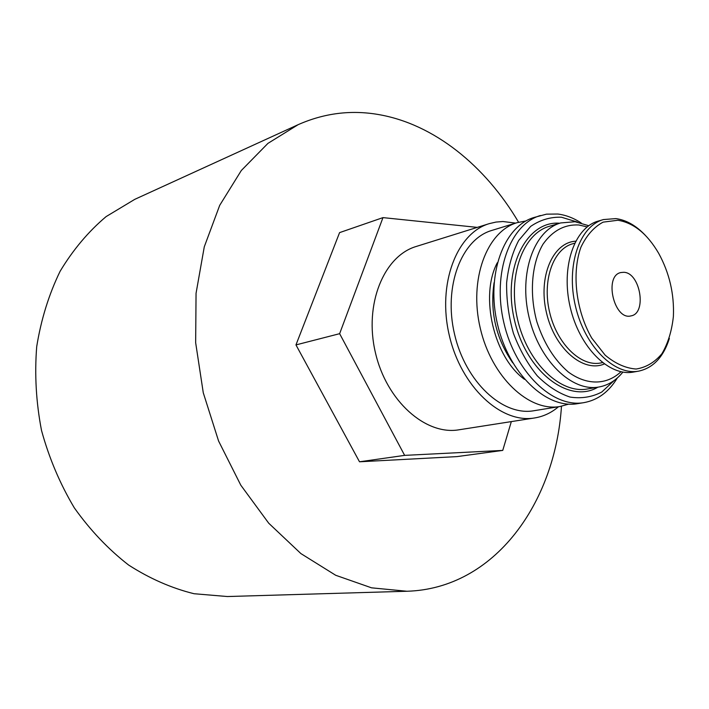 <?xml version="1.0" encoding="UTF-8"?>
<svg xmlns="http://www.w3.org/2000/svg" width="709" height="709" viewBox="0 0 709 709"><rect width="100%" height="100%" fill="white"/><g stroke="black" fill="none" stroke-linecap="round" stroke-linejoin="round"><path stroke-width="1.06" d="M515.665 223.113L502.92 221.518L496.025 222.068L489.299 223.627C456.711 233.101 437.116 284.017 449.302 335.401C461.098 386.875 501.192 423.867 534.613 417.956C543.44 416.52 551.389 412.78 558.479 406.753M534.613 417.956L459.015 429.787C425.71 435.61 386.494 401.037 375.407 352.63C363.939 304.312 383.817 255.958 416.263 246.457L489.299 223.627M525.945 220.951L517.207 222.644L491.851 230.425C461.444 239.11 443.222 286.463 454.54 334.178C465.494 381.983 502.778 416.387 533.895 410.733L560.075 406.496L568.662 404.139M517.207 222.644C486.799 231.311 468.711 279.479 480.259 328.178C491.443 376.975 528.967 412.168 560.075 406.496M581.158 222.91C573.537 217.982 565.747 215.022 557.797 214.029L546.497 214.153L534.152 217.45C503.744 226.1 485.762 274.8 497.47 324.173C508.805 373.616 546.471 409.35 577.569 403.66L584.039 402.615C597.829 400.08 608.916 391.864 617.317 377.968M540.418 215.527C510.028 224.168 492.081 273.071 503.842 322.684C515.239 372.376 552.958 408.304 584.039 402.615M577.383 222.068L561.395 217.211C550.379 216.874 540.134 219.932 530.669 226.393L518.722 240.422C512.377 252.572 508.335 266.735 506.616 282.909C506.394 299.739 508.672 316.56 513.449 333.39C519.564 349.572 527.487 363.699 537.209 375.779C547.632 386.175 558.577 393.273 570.045 397.067C581.398 398.795 591.962 397.129 601.737 392.059L614.304 380.396M588.745 225.719L575.088 221.731L560.704 222.936C534.134 230.248 518.625 273.24 528.958 316.826C538.964 360.482 571.888 392.192 598.954 386.999C608.295 385.279 616.263 380.316 622.874 372.092M587.185 226.889L578.783 224.975C564.559 224.283 552.639 230.682 543.023 244.171C531.644 263.411 529.127 293.375 536.873 321.797C543.9 343.28 554.376 360.012 568.299 371.995C586.768 385.643 606.851 385.102 620.96 371.738M645.341 235.335C636.133 225.604 626.331 220.029 615.935 218.602L603.456 219.56L598.334 221.048C574.405 227.474 560.686 267.018 570.213 307.21C579.439 347.463 609.235 376.86 633.545 372.039L638.791 371.108C653.273 367.909 663.473 357.017 669.385 338.432M603.456 219.56C579.537 225.985 565.853 265.653 575.416 305.996C584.686 346.4 614.499 375.93 638.791 371.108M617.894 220.26L603.111 222.139C593.947 227.04 586.547 235.397 580.928 247.193C571.551 273.133 575.938 310.648 591.74 338.078L605.176 355.182C615.359 363.655 625.675 368.263 636.124 369.026C646.138 367.448 654.753 362.326 661.967 353.649C668.02 343.271 671.831 330.881 673.382 316.48C674.348 294.04 669.429 272.965 658.643 253.264C647.282 233.837 633.704 222.839 617.894 220.26M623.787 272.3L620.933 272.531C603.572 275.624 614.1 320.778 631.037 315.877C647.14 313.44 640.298 272.575 623.787 272.3M511.331 421.598L502.752 450.41L404.644 455.373L359.507 461.789L295.963 344.911L339.576 232.623L382.975 217.619L477.272 227.385M404.644 455.373L339.638 333.682L295.963 344.911M339.638 333.682L382.975 217.619M502.752 450.41L456.968 456.605L359.507 461.789M518.58 222.245C485.461 166.003 434.121 123.995 378.234 114.495C350.858 109.789 324.155 113.174 298.126 124.678L134.772 199.344L106.102 216.608C88.386 231.559 73.054 249.781 60.114 271.272C48.886 294.377 41.087 319.493 36.708 346.621C34.502 374.423 36.106 402.375 41.521 430.478C49.089 458.085 60.017 483.866 74.294 507.821C90.22 530.217 108.326 549.289 128.613 565.038C149.723 578.597 171.525 588.16 194.036 593.725L227.385 596.535L406.913 591.253C494.625 588.736 555.289 502.92 561.475 406.239M298.126 124.678L267.922 143.386L241.326 170.488L219.701 205.344L204.281 246.821L196.056 293.287L195.657 342.713L203.27 392.768L218.585 441.025L240.794 485.178L268.729 523.215L300.9 553.587L335.712 575.283L371.551 587.832L406.913 591.253M497.319 262.72C479.532 295.99 493.854 357.371 524.509 379.342M494.067 282.714C489.813 311.871 496.043 338.583 512.749 362.857M559.702 223.229C526.335 220.446 502.114 268.525 514.486 320.202C526.246 372.012 569.238 404.422 597.926 387.167M560.704 222.936L549.484 226.26C522.896 233.589 507.325 276.271 517.57 319.484C527.487 362.76 560.34 394.16 587.424 388.975L598.954 386.999M575.646 241.202C552.772 242.443 537.918 276.935 546.471 312.74C554.642 348.642 583.215 373.005 604.272 364.001M574.618 243.231L572.872 243.719C553.295 248.806 542.03 280.277 549.564 312.022C556.849 343.821 580.875 367.067 600.683 362.973L602.455 362.636"/></g></svg>

